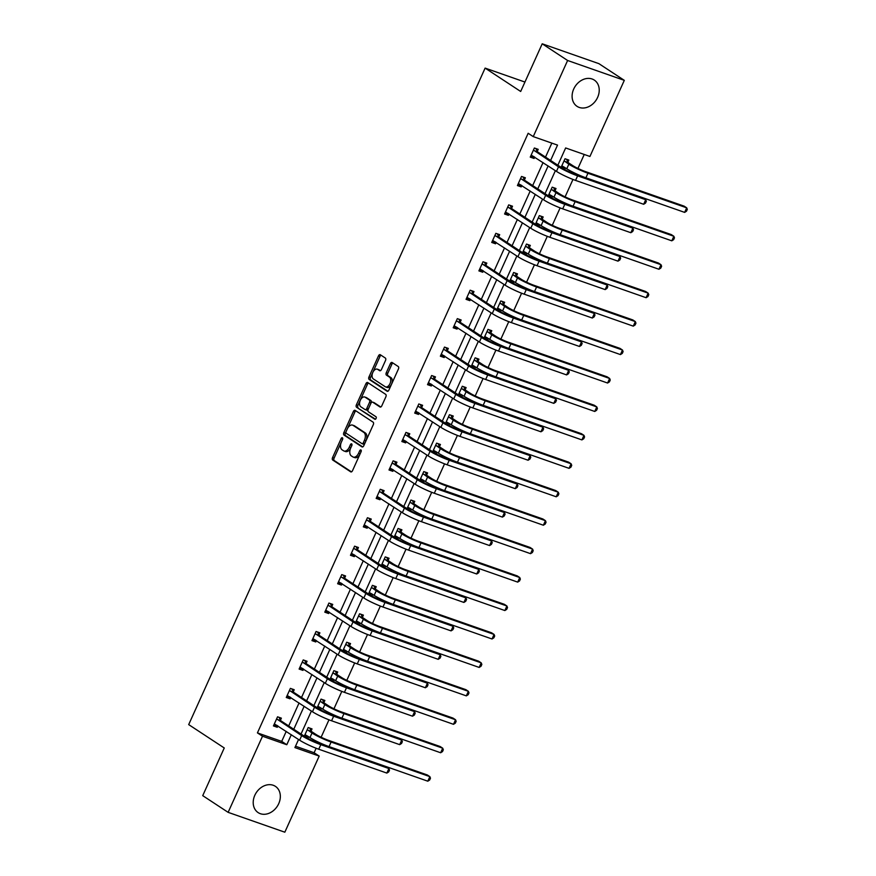 <?xml version="1.0" encoding="UTF-8"?>
<svg xmlns="http://www.w3.org/2000/svg" width="876" height="876" viewBox="0 0 876 876"><rect width="100%" height="100%" fill="white"/><g stroke="black" fill="none" stroke-linecap="round" stroke-linejoin="round"><path stroke-width="1.31" d="M342.406 437.792A1.38 0.821 -70.7 0 0 342.297 437.737A1.38 0.821 -70.7 0 0 341.136 438.58L332.551 457.6A1.982 1.172 -70.7 0 0 332.749 460.042L350.696 471.835A1.982 1.172 -70.7 0 0 350.849 471.912A1.982 1.172 -70.7 0 0 352.502 470.708L361.087 451.698A1.38 0.821 -70.7 0 0 360.956 449.979A1.38 0.821 -70.7 0 0 360.846 449.925A1.38 0.821 -70.7 0 0 359.697 450.779L358.58 453.231A6.329 3.745 -70.7 0 1 353.302 457.108A6.329 3.745 -70.7 0 1 352.798 456.867L351.309 455.881A6.329 3.745 -70.7 0 1 350.696 448.063L351.813 445.599A1.38 0.821 -70.7 0 0 351.681 443.891A1.38 0.821 -70.7 0 0 351.572 443.836A1.38 0.821 -70.7 0 0 350.411 444.68L349.305 447.143A6.329 3.745 -70.7 0 1 344.016 451.02A6.329 3.745 -70.7 0 1 343.523 450.768L342.034 449.782A6.329 3.745 -70.7 0 1 341.421 441.964L342.538 439.5A1.38 0.821 -70.7 0 0 342.406 437.792M597.618 97.4A15.713 12.527 -56.7 0 1 577.032 106.335A15.713 12.527 -56.7 0 1 573.714 89.023A15.713 12.527 -56.7 0 1 594.289 80.077A15.713 12.527 -56.7 0 1 597.618 97.4M278.721 803.664A15.713 12.527 -56.7 0 1 258.146 812.61A15.713 12.527 -56.7 0 1 254.817 795.298A15.713 12.527 -56.7 0 1 275.403 786.352A15.713 12.527 -56.7 0 1 278.721 803.664M385.517 360.485A1.982 1.172 -70.7 0 0 385.33 358.043L380.293 354.736A1.982 1.172 -70.7 0 0 380.14 354.66A1.982 1.172 -70.7 0 0 378.487 355.864L368.96 376.987A1.982 1.172 -70.7 0 0 369.146 379.428L387.093 391.222A1.982 1.172 -70.7 0 0 387.247 391.298A1.982 1.172 -70.7 0 0 388.9 390.094L398.438 368.971A1.982 1.172 -70.7 0 0 398.251 366.529L392.163 362.533A1.982 1.172 -70.7 0 0 392.01 362.456A1.982 1.172 -70.7 0 0 390.357 363.66L386.283 372.705A1.982 1.172 -70.7 0 0 386.469 375.147L389.481 377.129A5.289 3.132 -70.7 0 1 390.138 383.316A5.289 3.132 -70.7 0 1 385.571 386.907A5.289 3.132 -70.7 0 1 385.166 386.699L373.34 378.936A5.289 3.132 -70.7 0 1 372.683 372.749A5.289 3.132 -70.7 0 1 377.249 369.157A5.289 3.132 -70.7 0 1 377.665 369.365L379.636 370.657A1.982 1.172 -70.7 0 0 379.79 370.734A1.982 1.172 -70.7 0 0 381.443 369.519L385.517 360.485M295.519 746.232L314.112 752.747L319.192 756.087L284.831 832.2L228.132 812.348L202.728 795.649L224.256 747.973L188.69 724.605L485.118 68.109L520.683 91.476L542.211 43.8L567.615 60.488L624.303 80.351L589.931 156.465L565.644 147.956L557.859 165.214M228.132 812.348L262.504 736.223L286.791 744.731L291.303 734.723M550.599 160.45L557.53 145.109L533.243 136.612L528.162 133.272L257.424 732.894L262.504 736.223M533.243 136.612L567.615 60.488M355.163 410.384A1.982 1.172 -70.7 0 0 355.01 410.307A1.982 1.172 -70.7 0 0 353.356 411.523L343.83 432.635A1.982 1.172 -70.7 0 0 344.016 435.076L361.974 446.88A1.982 1.172 -70.7 0 0 362.127 446.957A1.982 1.172 -70.7 0 0 363.77 445.742L373.307 424.63A1.982 1.172 -70.7 0 0 373.121 422.177L355.163 410.384M356.39 404.811L365.927 383.688A1.982 1.172 -70.7 0 1 367.581 382.483A1.982 1.172 -70.7 0 1 367.734 382.56L385.681 394.353A1.982 1.172 -70.7 0 1 385.878 396.795L381.794 405.84A1.982 1.172 -70.7 0 1 380.14 407.044A1.982 1.172 -70.7 0 1 379.987 406.968L372.705 402.183A1.982 1.172 -70.7 0 0 372.552 402.106A1.982 1.172 -70.7 0 0 370.898 403.321L368.194 409.311A1.982 1.172 -70.7 0 0 368.38 411.764L375.968 416.746A1.38 0.821 -70.7 0 1 376.132 418.356A1.38 0.821 -70.7 0 1 374.939 419.297A1.38 0.821 -70.7 0 1 374.829 419.243L356.576 407.252A1.982 1.172 -70.7 0 1 356.39 404.811L357.923 405.347L367.46 384.225L365.927 383.688M542.211 43.8L598.899 63.652L624.303 80.351M524.932 82.048L485.118 68.109M550.194 197.045L551.891 197.637L548.398 195.545M548.277 195.808L552.176 187.179L556.008 188.526L555.077 190.574M552.504 196.268L551.891 197.637M524.516 253.93L526.202 254.522L522.709 252.43M522.6 252.682L526.487 244.065L530.319 245.4L529.4 247.448M526.826 253.142L526.202 254.522M498.827 310.805L500.524 311.396L497.031 309.316M496.911 309.567L500.809 300.939L504.642 302.286L503.711 304.333M501.138 310.027L500.524 311.396M473.149 367.69L474.836 368.281L471.343 366.19M471.233 366.453L475.131 357.824L478.953 359.171L478.033 361.219M475.46 366.913L474.836 368.281M447.461 424.575L449.158 425.167L445.665 423.075M445.545 423.327L449.443 414.709L453.275 416.045L452.345 418.093M449.782 423.787L449.158 425.167M421.783 481.45L423.48 482.041L419.987 479.949M419.867 480.212L423.765 471.584L427.587 472.93L426.667 474.978M424.094 480.672L423.48 482.041M396.105 538.335L397.792 538.926L394.299 536.835M394.189 537.087L398.076 528.469L401.909 529.805L400.978 531.852M398.416 537.557L397.792 538.926M370.417 595.209L372.114 595.8L368.621 593.72M368.5 593.972L372.399 585.343L376.22 586.69L375.3 588.738M372.727 594.432L372.114 595.8M344.739 652.094L346.425 652.686L342.932 650.594M342.823 650.857L346.71 642.228L350.542 643.575L349.623 645.623M347.049 651.317L346.425 652.686M319.05 708.98L320.747 709.571L317.254 707.48M317.134 707.731L321.032 699.114L324.865 700.45L323.934 702.497M321.361 708.191L320.747 709.571M314.112 752.747L316.137 748.257M318.481 743.078L318.809 742.344M321.12 737.242L328.982 719.82M331.325 714.641L331.654 713.907M333.953 708.793L341.815 691.383M344.159 686.193L344.498 685.459M346.797 680.356L354.66 662.946M357.003 657.756L357.331 657.022M359.642 651.919L367.504 634.498M369.847 629.318L370.176 628.585M372.486 623.471L380.348 606.061M382.681 600.87L383.02 600.137M385.32 595.034L393.182 577.623M395.525 572.433L395.853 571.7M398.164 566.597L406.026 549.175M408.369 543.996L408.698 543.262M411.008 538.149L418.87 520.738M421.214 515.548L421.542 514.814M423.842 509.712L431.715 492.301M434.047 487.111L434.386 486.377M436.686 481.274L444.548 463.853M446.891 458.674L447.22 457.94M449.53 452.837L457.392 435.416M459.736 430.236L460.064 429.503M462.375 424.389L470.237 406.979M472.58 401.788L472.909 401.055M475.208 395.952L483.07 378.531M485.413 373.351L485.753 372.618M488.052 367.515L495.915 350.093M498.258 344.914L498.586 344.18M500.897 339.067L508.759 321.656M511.102 316.466L511.431 315.732M513.741 310.63L521.603 293.219M523.936 288.029L524.275 287.295M526.575 282.192L534.437 264.771M536.78 259.592L537.108 258.858M539.419 253.744L547.281 236.334M549.624 231.144L549.953 230.41M552.263 225.307L560.125 207.897M562.469 202.706L562.797 201.973M565.097 196.87L572.97 179.449M575.302 174.269L575.642 173.536M577.941 168.422L584.248 154.472M306.206 737.417L307.903 738.008L304.41 735.917M304.29 736.179L308.188 727.551L312.02 728.898L311.09 730.945M308.527 736.639L307.903 738.008M331.894 680.532L333.581 681.123L330.088 679.042M329.978 679.294L333.865 670.666L337.698 672.012L336.778 674.06M334.205 679.754L333.581 681.123M357.572 623.657L359.269 624.249L355.776 622.157M355.656 622.409L359.554 613.791L363.387 615.127L362.456 617.175M359.883 622.869L359.269 624.249M383.261 566.772L384.947 567.363L381.454 565.272M381.345 565.535L385.232 556.906L389.064 558.253L388.145 560.301M385.571 565.995L384.947 567.363M408.939 509.887L410.636 510.489L407.143 508.398M407.022 508.649L410.921 500.032L414.753 501.368L413.822 503.415M411.249 509.109L410.636 510.489M434.627 453.012L436.314 453.604L432.821 451.512M432.711 451.764L436.598 443.147L440.431 444.482L439.511 446.53M436.938 452.235L436.314 453.604M460.305 396.127L462.002 396.719L458.509 394.627M458.389 394.89L462.287 386.261L466.12 387.608L465.189 389.656M462.616 395.35L462.002 396.719M485.994 339.253L487.68 339.844L484.187 337.753M484.078 338.005L487.965 329.387L491.797 330.723L490.878 332.77M488.304 338.465L487.68 339.844M511.672 282.368L513.369 282.959L509.876 280.868M509.755 281.13L513.654 272.502L517.475 273.849L516.555 275.896M513.982 281.59L513.369 282.959M537.36 225.482L539.047 226.074L535.554 223.993M535.444 224.245L539.331 215.616L543.164 216.963L542.244 219.011M539.671 224.705L539.047 226.074M563.038 168.608L564.735 169.199L561.242 167.108M561.122 167.36L565.02 158.742L568.842 160.078L567.922 162.126M565.348 167.831L564.735 169.199M293.778 729.259L304.147 706.286M306.611 700.822L316.992 677.849M319.455 672.385L329.836 649.401M332.3 643.937L342.669 620.964M345.144 615.5L355.514 592.526M357.977 587.062L368.358 564.078M370.822 558.614L381.202 535.641M383.666 530.177L394.036 507.204M396.51 501.74L406.88 478.767M409.344 473.303L419.724 450.319M422.188 444.855L432.558 421.882M435.033 416.418L445.402 393.444M447.866 387.98L458.247 364.996M460.71 359.532L471.091 336.559M473.555 331.095L483.924 308.122M486.399 302.658L496.769 279.674M499.232 274.21L509.613 251.237M512.077 245.773L522.457 222.8M524.921 217.336L535.291 194.352M537.765 188.887L548.135 165.914M298.563 739.497L294.905 747.578L319.192 756.087M555.384 170.678L545.014 193.662M542.551 199.126L532.17 222.099M529.706 227.563L519.326 250.536M516.862 256L506.492 278.984M504.018 284.448L493.648 307.421M491.184 312.885L480.804 335.858M478.34 341.322L467.97 364.306M465.495 369.771L455.126 392.744M452.662 398.208L442.281 421.181M439.818 426.645L429.437 449.618M426.973 455.082L416.604 478.066M414.129 483.53L403.759 506.503M401.296 511.967L390.915 534.94M388.451 540.404L378.071 563.388M375.607 568.852L365.237 591.826M362.763 597.29L352.393 620.263M349.929 625.727L339.549 648.711M337.085 654.175L326.715 677.148M324.24 682.612L313.871 705.585M311.407 711.049L301.026 734.033M257.424 732.894L281.711 741.392L286.222 731.383M288.697 725.919L299.066 702.946M301.53 697.482L311.911 674.509M314.375 669.045L324.755 646.061M327.219 640.597L337.589 617.624M340.063 612.16L350.433 589.187M352.897 583.723L363.277 560.75M365.741 555.285L376.122 532.301M378.585 526.837L388.955 503.864M391.43 498.4L401.799 475.427M404.263 469.963L414.644 446.979M417.107 441.515L427.477 418.542M429.952 413.078L440.321 390.105M442.796 384.641L453.166 361.657M455.63 356.193L466.01 333.219M468.474 327.755L478.844 304.782M481.318 299.318L491.688 276.334M494.152 270.87L504.532 247.897M506.996 242.433L517.377 219.46M519.84 213.996L530.21 191.023M532.685 185.559L543.054 162.575M545.518 157.111L551.836 143.116M281.711 741.392L286.791 744.731M534.71 157.089L534.086 158.468L530.254 157.122L534.371 148.011L538.203 149.347L537.284 151.395M521.866 185.537L521.242 186.906L517.42 185.559L521.527 176.448L525.359 177.784L524.439 179.832M509.022 213.974L508.409 215.343L504.576 214.007L508.693 204.885L512.526 206.232L511.595 208.28M496.188 242.411L495.564 243.791L491.732 242.444L495.849 233.334L499.681 234.669L498.751 236.717M483.344 270.859L482.72 272.228L478.887 270.881L483.005 261.771L486.837 263.107L485.917 265.154M470.5 299.296L469.875 300.665L466.054 299.329L470.171 290.208L473.993 291.555L473.073 293.602M457.655 327.733L457.042 329.102L453.21 327.766L457.327 318.645L461.159 319.992L460.228 322.04M444.822 356.171L444.198 357.55L440.365 356.204L444.482 347.093L448.315 348.429L447.384 350.477M431.977 384.619L431.353 385.988L427.521 384.652L431.638 375.53L435.471 376.877L434.551 378.925M419.133 413.056L418.52 414.425L414.687 413.089L418.805 403.967L422.626 405.314L421.706 407.362M406.289 441.493L405.676 442.873L401.843 441.526L405.96 432.415L409.793 433.751L408.862 435.799M393.455 469.941L392.831 471.31L388.999 469.974L393.116 460.853L396.948 462.2L396.029 464.247M380.611 498.378L379.987 499.747L376.165 498.411L380.272 489.29L384.104 490.637L383.184 492.684M367.767 526.815L367.154 528.195L363.321 526.848L367.438 517.738L371.26 519.074L370.34 521.121M354.922 555.264L354.309 556.632L350.477 555.285L354.594 546.175L358.426 547.511L357.496 549.559M342.089 583.701L341.465 585.069L337.632 583.734L341.75 574.612L345.582 575.959L344.662 578.007M329.245 612.138L328.62 613.518L324.799 612.171L328.916 603.06L332.738 604.396L331.818 606.444M316.4 640.586L315.787 641.955L311.955 640.608L316.072 631.497L319.904 632.833L318.974 634.881M303.567 669.023L302.943 670.392L299.11 669.056L303.227 659.935L307.06 661.281L306.129 663.329M290.722 697.46L290.098 698.829L286.266 697.493L290.383 688.383L294.216 689.719L293.296 691.766M277.878 725.897L277.265 727.277L273.432 725.93L277.55 716.82L281.371 718.156L280.451 720.203M277.265 727.277L273.772 725.186M290.098 698.829L286.605 696.748M302.943 670.392L299.45 668.3M315.787 641.955L312.294 639.863M328.62 613.518L325.127 611.426M341.465 585.069L337.972 582.978M354.309 556.632L350.816 554.541M367.154 528.195L363.66 526.104M379.987 499.747L376.494 497.656M392.831 471.31L389.338 469.218M405.676 442.873L402.183 440.781M418.52 414.425L415.027 412.344M431.353 385.988L427.86 383.896M444.198 357.55L440.705 355.459M457.042 329.102L453.549 327.022M469.875 300.665L466.393 298.574M482.72 272.228L479.227 270.136M495.564 243.791L492.071 241.699M508.409 215.343L504.915 213.251M521.242 186.906L517.749 184.814M534.086 158.468L530.593 156.377M344.016 451.02L345.549 451.556A6.329 3.745 -70.7 0 0 350.838 447.68L349.305 447.143M350.411 444.68L351.944 445.216L350.838 447.68M353.302 457.108L354.824 457.644A6.329 3.745 -70.7 0 0 360.113 453.768L358.58 453.231M359.697 450.779L361.219 451.315L360.113 453.768M342.669 439.139L334.084 458.137A1.982 1.172 -70.7 0 0 334.282 460.579L351.462 471.868M355.93 410.888A1.982 1.172 -70.7 0 0 354.889 412.059L345.363 433.171A1.982 1.172 -70.7 0 0 345.549 435.613L362.73 446.913M346.108 431.583A1.38 0.821 -70.7 0 0 346.239 433.291L362.007 443.65A1.38 0.821 -70.7 0 0 362.106 443.705A1.38 0.821 -70.7 0 0 363.266 442.862L364.438 440.267A6.329 3.745 -70.7 0 0 363.836 432.437L353.061 425.364A6.329 3.745 -70.7 0 0 352.568 425.112A6.329 3.745 -70.7 0 0 347.279 428.988L346.108 431.583M362.226 443.727L363.54 444.187A1.38 0.821 -70.7 0 0 363.639 444.241A1.38 0.821 -70.7 0 0 364.799 443.398L363.266 442.862M352.568 425.112L354.101 425.648A6.329 3.745 -70.7 0 1 354.594 425.9L365.369 432.974A6.329 3.745 -70.7 0 1 365.971 440.803L364.799 443.398M368.5 383.064A1.982 1.172 -70.7 0 0 367.46 384.225M380.753 407.001L374.238 402.719A1.982 1.172 -70.7 0 0 374.085 402.642A1.982 1.172 -70.7 0 0 373.921 402.61M375.486 419.21L356.576 407.252M365.15 397.222A5.289 3.132 -70.7 0 0 364.734 397.014A5.289 3.132 -70.7 0 0 360.167 400.606A5.289 3.132 -70.7 0 0 360.824 406.793L364.996 409.53A1.982 1.172 -70.7 0 0 365.15 409.607A1.982 1.172 -70.7 0 0 366.803 408.402L369.508 402.402A1.982 1.172 -70.7 0 0 369.311 399.96L365.15 397.222L366.683 397.759A5.289 3.132 -70.7 0 0 366.267 397.551L364.734 397.014M365.314 409.65L366.529 410.067A1.982 1.172 -70.7 0 0 366.683 410.143A1.982 1.172 -70.7 0 0 368.325 408.939L366.803 408.402M366.683 397.759L370.844 400.496A1.982 1.172 -70.7 0 1 371.041 402.938L368.325 408.939M357.923 405.347A1.982 1.172 -70.7 0 0 358.109 407.789M377.249 369.157L378.782 369.694A5.289 3.132 -70.7 0 1 379.199 369.902L380.403 370.69M386.699 387.236A5.289 3.132 -70.7 0 0 387.104 387.444A5.289 3.132 -70.7 0 0 391.671 383.852A5.289 3.132 -70.7 0 0 391.014 377.665L389.481 377.129M392.93 363.036A1.982 1.172 -70.7 0 0 391.89 364.197L387.805 373.242A1.982 1.172 -70.7 0 0 388.002 375.684L391.014 377.665M381.06 355.24A1.982 1.172 -70.7 0 0 380.02 356.401L370.482 377.523A1.982 1.172 -70.7 0 0 370.679 379.965L387.86 391.254M309.699 728.076L311.308 731.383L315.831 734.362A10.074 1.183 24.3 0 0 328.577 740.373L427.324 774.964L429.864 776.64L331.117 742.049A15.111 1.774 -155.7 0 1 312.009 733.015L307.268 729.598M307.585 736.026L305.078 736.147M305.001 734.614L309.951 737.57L312.009 733.015M427.806 781.195L429.864 776.64L430.477 778.195L429.656 780.023L427.806 781.195L329.058 746.604A15.111 1.774 -155.7 0 1 309.951 737.57M311.308 731.383L307.476 730.037M274.352 723.883L299.625 740.198L301.683 735.632L276.619 718.867M276.947 725.295L274.44 725.416M279.061 717.345L280.67 720.652L305.516 736.979A10.074 1.183 24.3 0 0 318.262 743.001L386.36 766.85L388.9 768.526L320.802 744.666A15.111 1.774 -155.7 0 1 301.683 735.632M386.842 773.081L388.9 768.526L389.513 770.092L388.692 771.909L386.842 773.081L318.744 749.221A15.111 1.774 -155.7 0 1 299.625 740.198M280.67 720.652L276.838 719.305M322.543 699.639L324.153 702.935L328.675 705.914A10.074 1.183 24.3 0 0 341.421 711.936L440.168 746.527L442.709 748.192L343.961 713.611A15.111 1.774 -155.7 0 1 324.843 704.578L320.101 701.161M320.43 707.578L317.922 707.709M317.835 706.176L322.784 709.133L324.843 704.578M440.65 752.758L442.709 748.192L443.322 749.757L442.5 751.586L440.65 752.758L341.903 718.167A15.111 1.774 -155.7 0 1 322.784 709.133M324.153 702.935L320.32 701.599M335.388 671.202L336.986 674.498L341.52 677.476A10.074 1.183 24.3 0 0 354.265 683.499L453.012 718.09L455.553 719.754L356.806 685.163A15.111 1.774 -155.7 0 1 337.687 676.13L332.946 672.713M333.274 679.141L330.756 679.272M330.679 677.739L335.628 680.696L337.687 676.13M453.494 724.31L455.553 719.754L456.155 721.32L455.334 723.138L453.494 724.31L354.747 689.73A15.111 1.774 -155.7 0 1 335.628 680.696M336.986 674.498L333.165 673.162M287.197 695.445L312.469 711.75L314.528 707.195L289.463 690.43M289.792 696.847L287.273 696.978M291.905 688.908L293.504 692.204L318.36 708.542A10.074 1.183 24.3 0 0 331.095 714.564L399.204 738.413L401.745 740.078L333.636 716.229A15.111 1.774 -155.7 0 1 314.528 707.195M399.686 744.644L401.745 740.078L402.358 741.643L401.536 743.472L399.686 744.644L331.577 720.784A15.111 1.774 -155.7 0 1 312.469 711.75M293.504 692.204L289.671 690.868M300.041 667.008L325.314 683.313L327.372 678.758L302.308 661.982M302.636 668.41L300.118 668.541M304.738 660.471L306.348 663.767L331.194 680.094A10.074 1.183 24.3 0 0 343.94 686.116L412.048 709.976L414.589 711.64L346.48 687.791A15.111 1.774 -155.7 0 1 327.372 678.758M412.53 716.196L414.589 711.64L415.191 713.206L414.37 715.035L412.53 716.196L344.421 692.347A15.111 1.774 -155.7 0 1 325.314 683.313M306.348 663.767L302.516 662.42M348.221 642.765L349.831 646.061L354.364 649.039A10.074 1.183 24.3 0 0 367.099 655.062L465.846 689.642L468.386 691.317L369.639 656.726A15.111 1.774 -155.7 0 1 350.531 647.692L345.79 644.276M346.119 650.704L343.6 650.835M343.523 649.302L348.473 652.248L350.531 647.692M466.328 695.872L468.386 691.317L468.999 692.883L468.178 694.701L466.328 695.872L367.581 661.281A15.111 1.774 -155.7 0 1 348.473 652.248M349.831 646.061L345.998 644.714M312.874 638.56L338.147 654.876L340.206 650.31L315.141 633.545M315.47 639.973L312.962 640.093M317.583 632.023L319.192 635.33L344.038 651.656A10.074 1.183 24.3 0 0 356.784 657.679L424.882 681.528L427.422 683.203L359.324 659.343A15.111 1.774 -155.7 0 1 340.206 650.31M425.364 687.759L427.422 683.203L428.035 684.769L427.214 686.587L425.364 687.759L357.266 663.909A15.111 1.774 -155.7 0 1 338.147 654.876M319.192 635.33L315.36 633.983M361.065 614.317L362.675 617.624L367.197 620.591A10.074 1.183 24.3 0 0 379.943 626.614L478.69 661.205L481.231 662.869L382.483 628.289A15.111 1.774 -155.7 0 1 363.376 619.255L358.634 615.839M358.952 622.267L356.444 622.387M356.368 620.854L361.317 623.811L363.376 619.255M479.172 667.435L481.231 662.869L481.844 664.435L481.023 666.264L479.172 667.435L380.425 632.844A15.111 1.774 -155.7 0 1 361.317 623.811M362.675 617.624L358.842 616.277M325.719 610.123L350.991 626.428L353.05 621.872L327.985 605.108M328.314 611.525L325.795 611.656M330.427 603.586L332.026 606.882L356.882 623.219A10.074 1.183 24.3 0 0 369.628 629.242L437.726 653.091L440.267 654.766L372.158 630.906A15.111 1.774 -155.7 0 1 353.05 621.872M438.208 659.321L440.267 654.766L440.88 656.321L440.059 658.15L438.208 659.321L370.11 635.461A15.111 1.774 -155.7 0 1 350.991 626.428M332.026 606.882L328.204 605.546M373.91 585.88L375.519 589.176L380.042 592.154A10.074 1.183 24.3 0 0 392.787 598.177L491.535 632.768L494.075 634.432L395.328 599.841A15.111 1.774 -155.7 0 1 376.209 590.807L371.468 587.391M371.796 593.818L369.289 593.95M369.201 592.417L374.151 595.373L376.209 590.807M492.016 638.987L494.075 634.432L494.688 635.998L493.856 637.816L492.016 638.987L393.269 604.407A15.111 1.774 -155.7 0 1 374.151 595.373M375.519 589.176L371.687 587.84M338.563 581.686L363.836 597.99L365.894 593.435L340.83 576.66M341.158 583.087L338.64 583.219M343.272 575.149L344.87 578.445L369.727 594.771A10.074 1.183 24.3 0 0 382.462 600.794L450.571 624.654L453.111 626.318L385.002 602.469A15.111 1.774 -155.7 0 1 365.894 593.435M451.052 630.873L453.111 626.318L453.724 627.884L452.892 629.713L451.052 630.873L382.943 607.024A15.111 1.774 -155.7 0 1 363.836 597.99M344.87 578.445L341.038 577.109M386.754 557.443L388.353 560.739L392.886 563.717A10.074 1.183 24.3 0 0 405.621 569.739L504.368 604.32L506.908 605.995L408.161 571.404A15.111 1.774 -155.7 0 1 389.053 562.37L384.312 558.954M384.641 565.381L382.122 565.513M382.045 563.98L386.995 566.925L389.053 562.37M504.85 610.55L506.908 605.995L507.522 607.561L506.7 609.378L504.85 610.55L406.114 575.959A15.111 1.774 -155.7 0 1 386.995 566.925M388.353 560.739L384.531 559.392M351.407 553.238L376.68 569.553L378.739 564.998L353.674 548.223M353.992 554.65L351.484 554.771M356.105 546.701L357.715 550.008L382.56 566.334A10.074 1.183 24.3 0 0 395.306 572.356L463.404 596.206L465.944 597.881L397.846 574.021A15.111 1.774 -155.7 0 1 378.739 564.998M463.897 602.436L465.944 597.881L466.558 599.447L465.736 601.264L463.897 602.436L395.788 578.587A15.111 1.774 -155.7 0 1 376.68 569.553M357.715 550.008L353.882 548.661M399.587 528.995L401.197 532.301L405.73 535.269A10.074 1.183 24.3 0 0 418.465 541.291L517.212 575.882L519.753 577.547L421.006 542.967A15.111 1.774 -155.7 0 1 401.898 533.933L397.156 530.517M397.485 536.944L394.966 537.065M394.89 535.532L399.839 538.488L401.898 533.933M517.694 582.113L519.753 577.547L520.366 579.113L519.545 580.941L517.694 582.113L418.947 547.522A15.111 1.774 -155.7 0 1 399.839 538.488M401.197 532.301L397.365 530.955M364.241 524.801L389.513 541.105L391.572 536.55L366.507 519.786M366.836 526.202L364.328 526.334M368.949 518.264L370.559 521.559L395.405 537.897A10.074 1.183 24.3 0 0 408.15 543.919L476.248 567.768L478.789 569.444L410.691 545.584A15.111 1.774 -155.7 0 1 391.572 536.55M476.73 573.999L478.789 569.444L479.402 570.999L478.581 572.827L476.73 573.999L408.632 550.139A15.111 1.774 -155.7 0 1 389.513 541.105M370.559 521.559L366.726 520.224M412.432 500.557L414.041 503.853L418.564 506.832A10.074 1.183 24.3 0 0 431.31 512.854L530.057 547.445L532.597 549.11L433.85 514.519A15.111 1.774 -155.7 0 1 414.742 505.496L409.99 502.079M410.318 508.496L407.811 508.627M407.723 507.095L412.684 510.051L414.742 505.496M530.538 553.665L532.597 549.11L533.21 550.675L532.389 552.504L530.538 553.665L431.791 519.085A15.111 1.774 -155.7 0 1 412.684 510.051M414.041 503.853L410.209 502.517M377.085 496.363L402.358 512.668L404.416 508.113L379.352 491.337M379.68 497.765L377.162 497.897M381.794 489.826L383.392 493.122L408.249 509.449A10.074 1.183 24.3 0 0 420.984 515.471L489.093 539.331L491.633 540.996L423.524 517.147A15.111 1.774 -155.7 0 1 404.416 508.113M489.575 545.562L491.633 540.996L492.246 542.562L491.425 544.39L489.575 545.562L421.465 521.702A15.111 1.774 -155.7 0 1 402.358 512.668M383.392 493.122L379.571 491.786M425.276 472.12L426.886 475.416L431.408 478.395A10.074 1.183 24.3 0 0 444.154 484.417L542.901 518.997L545.441 520.673L446.694 486.081A15.111 1.774 -155.7 0 1 427.576 477.048L422.834 473.631M423.163 480.059L420.655 480.19M420.568 478.657L425.517 481.603L427.576 477.048M543.383 525.228L545.441 520.673L546.055 522.238L545.222 524.056L543.383 525.228L444.636 490.637A15.111 1.774 -155.7 0 1 425.517 481.603M426.886 475.416L423.053 474.08M438.12 443.672L439.719 446.979L444.252 449.946A10.074 1.183 24.3 0 0 456.987 455.969L555.734 490.56L558.275 492.235L459.528 457.644A15.111 1.774 -155.7 0 1 440.42 448.611L435.679 445.194M436.007 451.622L433.489 451.742M433.412 450.209L438.361 453.166L440.42 448.611M556.216 496.791L558.275 492.235L558.888 493.79L558.067 495.619L556.216 496.791L457.469 462.2A15.111 1.774 -155.7 0 1 438.361 453.166M439.719 446.979L435.887 445.632M450.954 415.235L452.563 418.531L457.097 421.509A10.074 1.183 24.3 0 0 469.832 427.532L568.579 462.123L571.119 463.787L472.372 429.207A15.111 1.774 -155.7 0 1 453.264 420.173L448.523 416.757M448.851 423.174L446.333 423.305M446.256 421.772L451.206 424.729L453.264 420.173M569.061 468.342L571.119 463.787L571.732 465.353L570.911 467.182L569.061 468.342L470.313 433.762A15.111 1.774 -155.7 0 1 451.206 424.729M452.563 418.531L448.731 417.195M463.798 386.798L465.408 390.094L469.93 393.072A10.074 1.183 24.3 0 0 482.676 399.095L581.423 433.686L583.963 435.35L485.216 400.759A15.111 1.774 -155.7 0 1 466.098 391.725L461.356 388.309M461.685 394.737L459.177 394.868M459.09 393.335L464.05 396.291L466.098 391.725M581.905 439.905L583.963 435.35L584.577 436.916L583.755 438.734L581.905 439.905L483.158 405.314A15.111 1.774 -155.7 0 1 464.05 396.291M465.408 390.094L461.575 388.758M476.643 358.35L478.241 361.657L482.775 364.635A10.074 1.183 24.3 0 0 495.52 370.647L594.267 405.238L596.808 406.913L498.061 372.322A15.111 1.774 -155.7 0 1 478.942 363.288L474.201 359.872M474.529 366.299L472.011 366.42M471.934 364.887L476.883 367.843L478.942 363.288M594.749 411.468L596.808 406.913L597.41 408.468L596.589 410.296L594.749 411.468L496.002 376.877A15.111 1.774 -155.7 0 1 476.883 367.843M478.241 361.657L474.42 360.31M489.487 329.913L491.086 333.209L495.619 336.187A10.074 1.183 24.3 0 0 508.354 342.209L607.101 376.8L609.641 378.465L510.894 343.885A15.111 1.774 -155.7 0 1 491.786 334.851L487.045 331.435M487.374 337.851L484.855 337.983M484.778 336.45L489.728 339.406L491.786 334.851M607.583 383.031L609.641 378.465L610.254 380.031L609.433 381.859L607.583 383.031L508.836 348.44A15.111 1.774 -155.7 0 1 489.728 339.406M491.086 333.209L487.253 331.873M502.32 301.475L503.93 304.771L508.452 307.75A10.074 1.183 24.3 0 0 521.198 313.772L619.945 348.363L622.486 350.028L523.739 315.437A15.111 1.774 -155.7 0 1 504.631 306.403L499.889 302.986M500.207 309.414L497.699 309.546M497.623 308.013L502.572 310.969L504.631 306.403M620.427 354.583L622.486 350.028L623.099 351.594L622.278 353.411L620.427 354.583L521.68 320.003A15.111 1.774 -155.7 0 1 502.572 310.969M503.93 304.771L500.097 303.435M515.165 273.038L516.774 276.334L521.297 279.313A10.074 1.183 24.3 0 0 534.042 285.335L632.79 319.915L635.33 321.591L536.583 287A15.111 1.774 -155.7 0 1 517.464 277.966L512.723 274.549M513.051 280.977L510.544 281.108M510.456 279.575L515.406 282.521L517.464 277.966M633.271 326.146L635.33 321.591L635.943 323.156L635.111 324.974L633.271 326.146L534.524 291.555A15.111 1.774 -155.7 0 1 515.406 282.521M516.774 276.334L512.942 274.987M528.009 244.59L529.608 247.897L534.141 250.864A10.074 1.183 24.3 0 0 546.876 256.887L645.623 291.478L648.163 293.142L549.416 258.562A15.111 1.774 -155.7 0 1 530.308 249.529L525.567 246.112M525.896 252.54L523.377 252.66M523.3 251.127L528.25 254.084L530.308 249.529M646.116 297.709L648.163 293.142L648.777 294.708L647.955 296.537L646.116 297.709L547.369 263.118A15.111 1.774 -155.7 0 1 528.25 254.084M529.608 247.897L525.786 246.55M540.842 216.153L542.452 219.449L546.985 222.427A10.074 1.183 24.3 0 0 559.72 228.45L658.467 263.041L661.008 264.705L562.261 230.114A15.111 1.774 -155.7 0 1 543.153 221.081L538.411 217.664M538.74 224.092L536.221 224.223M536.145 222.69L541.094 225.647L543.153 221.081M658.949 269.26L661.008 264.705L661.621 266.271L660.8 268.089L658.949 269.26L560.202 234.68A15.111 1.774 -155.7 0 1 541.094 225.647M542.452 219.449L538.62 218.113M389.93 467.926L415.202 484.231L417.261 479.676L392.196 462.9M392.525 469.328L390.006 469.459M394.627 461.378L396.237 464.685L421.093 481.012A10.074 1.183 24.3 0 0 433.828 487.034L501.937 510.894L504.477 512.559L436.368 488.699A15.111 1.774 -155.7 0 1 417.261 479.676M502.419 517.114L504.477 512.559L505.091 514.124L504.258 515.942L502.419 517.114L434.31 493.265A15.111 1.774 -155.7 0 1 415.202 484.231M396.237 464.685L392.404 463.338M402.763 439.478L428.046 455.794L430.094 451.228L405.03 434.463M405.358 440.88L402.85 441.011M407.471 432.941L409.081 436.248L433.927 452.574A10.074 1.183 24.3 0 0 446.672 458.597L514.77 482.446L517.311 484.121L449.213 460.261A15.111 1.774 -155.7 0 1 430.094 451.228M515.252 488.677L517.311 484.121L517.924 485.687L517.103 487.505L515.252 488.677L447.154 464.817A15.111 1.774 -155.7 0 1 428.046 455.794M409.081 436.248L405.249 434.901M415.607 411.041L440.88 427.346L442.938 422.79L417.874 406.015M418.202 412.443L415.695 412.574M420.316 404.504L421.925 407.8L446.771 424.126A10.074 1.183 24.3 0 0 459.517 430.149L527.615 454.009L530.155 455.673L462.057 431.824A15.111 1.774 -155.7 0 1 442.938 422.79M528.097 460.239L530.155 455.673L530.768 457.239L529.947 459.068L528.097 460.239L459.999 436.379A15.111 1.774 -155.7 0 1 440.88 427.346M421.925 407.8L418.093 406.464M428.452 382.604L453.724 398.909L455.783 394.353L430.718 377.578M431.047 384.006L428.528 384.137M433.16 376.067L434.759 379.363L459.615 395.689A10.074 1.183 24.3 0 0 472.35 401.712L540.459 425.572L543 427.236L474.891 403.387A15.111 1.774 -155.7 0 1 455.783 394.353M540.941 431.791L543 427.236L543.613 428.802L542.791 430.62L540.941 431.791L472.832 407.942A15.111 1.774 -155.7 0 1 453.724 398.909M434.759 379.363L430.926 378.016M441.296 354.156L466.569 370.471L468.627 365.905L443.563 349.141M443.891 355.568L441.373 355.689M445.993 347.619L447.603 350.926L472.449 367.252A10.074 1.183 24.3 0 0 485.195 373.275L553.303 397.124L555.844 398.799L487.735 374.939A15.111 1.774 -155.7 0 1 468.627 365.905M553.785 403.354L555.844 398.799L556.457 400.365L555.625 402.183L553.785 403.354L485.676 379.494A15.111 1.774 -155.7 0 1 466.569 370.471M447.603 350.926L443.771 349.579M454.129 325.719L479.402 342.023L481.461 337.468L456.396 320.704M456.725 327.12L454.217 327.252M458.838 319.182L460.447 322.478L485.293 338.815A10.074 1.183 24.3 0 0 498.039 344.837L566.137 368.686L568.677 370.351L500.579 346.502A15.111 1.774 -155.7 0 1 481.461 337.468M566.619 374.917L568.677 370.351L569.29 371.917L568.469 373.745L566.619 374.917L498.521 351.057A15.111 1.774 -155.7 0 1 479.402 342.023M460.447 322.478L456.615 321.142M466.974 297.282L492.246 313.586L494.305 309.031L469.24 292.255M469.569 298.683L467.05 298.815M471.682 290.744L473.281 294.04L498.137 310.367A10.074 1.183 24.3 0 0 510.883 316.389L578.981 340.249L581.522 341.914L513.424 318.065A15.111 1.774 -155.7 0 1 494.305 309.031M579.463 346.469L581.522 341.914L582.135 343.48L581.314 345.308L579.463 346.469L511.365 322.62A15.111 1.774 -155.7 0 1 492.246 313.586M473.281 294.04L469.459 292.694M479.818 268.833L505.091 285.149L507.149 280.583L482.085 263.818M482.413 270.246L479.895 270.366M484.527 262.296L486.125 265.603L510.982 281.93A10.074 1.183 24.3 0 0 523.717 287.952L591.826 311.801L594.366 313.477L526.257 289.617A15.111 1.774 -155.7 0 1 507.149 280.583M592.307 318.032L594.366 313.477L594.979 315.042L594.158 316.86L592.307 318.032L524.198 294.183A15.111 1.774 -155.7 0 1 505.091 285.149M486.125 265.603L482.293 264.256M492.662 240.396L517.935 256.701L519.994 252.146L494.929 235.381M495.247 241.798L492.739 241.929M497.36 233.859L498.97 237.155L523.815 253.493A10.074 1.183 24.3 0 0 536.561 259.515L604.67 283.364L607.21 285.039L539.101 261.179A15.111 1.774 -155.7 0 1 519.994 252.146M605.152 289.595L607.21 285.039L607.813 286.594L606.991 288.423L605.152 289.595L537.043 265.735A15.111 1.774 -155.7 0 1 517.935 256.701M498.97 237.155L495.137 235.819M505.496 211.959L530.768 228.264L532.827 223.709L507.762 206.933M508.091 213.361L505.583 213.492M510.204 205.422L511.814 208.718L536.659 225.044A10.074 1.183 24.3 0 0 549.405 231.067L617.503 254.927L620.044 256.591L551.946 232.742A15.111 1.774 -155.7 0 1 532.827 223.709M617.985 261.147L620.044 256.591L620.657 258.157L619.836 259.986L617.985 261.147L549.887 237.297A15.111 1.774 -155.7 0 1 530.768 228.264M511.814 208.718L507.981 207.382M553.687 187.716L555.296 191.012L559.819 193.99A10.074 1.183 24.3 0 0 572.565 200.013L671.312 234.593L673.852 236.268L575.105 201.677A15.111 1.774 -155.7 0 1 555.997 192.643L551.245 189.227M551.573 195.655L549.066 195.786M548.978 194.253L553.939 197.199L555.997 192.643M671.793 240.823L673.852 236.268L674.465 237.834L673.644 239.652L671.793 240.823L573.046 206.232A15.111 1.774 -155.7 0 1 553.939 197.199M555.296 191.012L551.464 189.665M518.34 183.511L543.613 199.827L545.671 195.271L520.607 178.496M520.935 184.924L518.417 185.044M523.049 176.974L524.647 180.281L549.504 196.607A10.074 1.183 24.3 0 0 562.239 202.63L630.348 226.479L632.888 228.154L564.779 204.294A15.111 1.774 -155.7 0 1 545.671 195.271M630.83 232.709L632.888 228.154L633.501 229.72L632.68 231.538L630.83 232.709L562.721 208.86A15.111 1.774 -155.7 0 1 543.613 199.827M524.647 180.281L520.826 178.934M566.531 159.268L568.141 162.575L572.663 165.542A10.074 1.183 24.3 0 0 585.409 171.565L684.156 206.156L686.696 207.82L587.949 173.24A15.111 1.774 -155.7 0 1 568.831 164.206L564.089 160.79M564.418 167.217L561.91 167.338M561.823 165.805L566.772 168.761L568.831 164.206M684.638 212.386L686.696 207.82L687.31 209.386L686.477 211.215L684.638 212.386L585.891 177.795A15.111 1.774 -155.7 0 1 566.772 168.761M568.141 162.575L564.308 161.228M531.184 155.074L556.457 171.378L558.516 166.823L533.451 150.059M533.78 156.476L531.261 156.607M535.882 148.537L537.492 151.833L562.348 168.17A10.074 1.183 24.3 0 0 575.083 174.193L643.192 198.042L645.732 199.717L577.623 175.857A15.111 1.774 -155.7 0 1 558.516 166.823M643.674 204.272L645.732 199.717L646.346 201.272L645.513 203.101L643.674 204.272L575.565 180.412A15.111 1.774 -155.7 0 1 556.457 171.378M537.492 151.833L533.659 150.497M342.669 439.117L341.136 438.58M334.282 460.579L332.749 460.042M334.084 458.137L332.551 457.6M345.549 435.613L344.016 435.076M345.363 433.171L343.83 432.635M354.889 412.059L353.356 411.523M365.971 440.803L364.438 440.267M365.369 432.974L363.836 432.437M354.594 425.9L353.061 425.364M374.238 402.719L372.705 402.183M371.041 402.938L369.508 402.402M370.844 400.496L369.311 399.96M379.199 369.902L377.665 369.365M388.002 375.684L386.469 375.147M387.805 373.242L386.283 372.705M391.89 364.197L390.357 363.66M370.679 379.965L369.146 379.428M370.482 377.523L368.96 376.987M380.02 356.401L378.487 355.864M329.058 746.604L331.117 742.049M318.744 749.221L320.802 744.666M341.903 718.167L343.961 713.611M354.747 689.73L356.806 685.163M331.577 720.784L333.636 716.229M344.421 692.347L346.48 687.791M367.581 661.281L369.639 656.726M357.266 663.909L359.324 659.343M380.425 632.844L382.483 628.289M370.11 635.461L372.158 630.906M393.269 604.407L395.328 599.841M382.943 607.024L385.002 602.469M406.114 575.959L408.161 571.404M395.788 578.587L397.846 574.021M418.947 547.522L421.006 542.967M408.632 550.139L410.691 545.584M431.791 519.085L433.85 514.519M421.465 521.702L423.524 517.147M444.636 490.637L446.694 486.081M457.469 462.2L459.528 457.644M470.313 433.762L472.372 429.207M483.158 405.314L485.216 400.759M496.002 376.877L498.061 372.322M508.836 348.44L510.894 343.885M521.68 320.003L523.739 315.437M534.524 291.555L536.583 287M547.369 263.118L549.416 258.562M560.202 234.68L562.261 230.114M434.31 493.265L436.368 488.699M447.154 464.817L449.213 460.261M459.999 436.379L462.057 431.824M472.832 407.942L474.891 403.387M485.676 379.494L487.735 374.939M498.521 351.057L500.579 346.502M511.365 322.62L513.424 318.065M524.198 294.183L526.257 289.617M537.043 265.735L539.101 261.179M549.887 237.297L551.946 232.742M573.046 206.232L575.105 201.677M562.721 208.86L564.779 204.294M585.891 177.795L587.949 173.24M575.565 180.412L577.623 175.857M363.639 444.241L362.106 443.705M374.085 402.642L372.552 402.106M366.683 410.143L365.15 409.607M387.104 387.444L385.571 386.907"/></g></svg>
